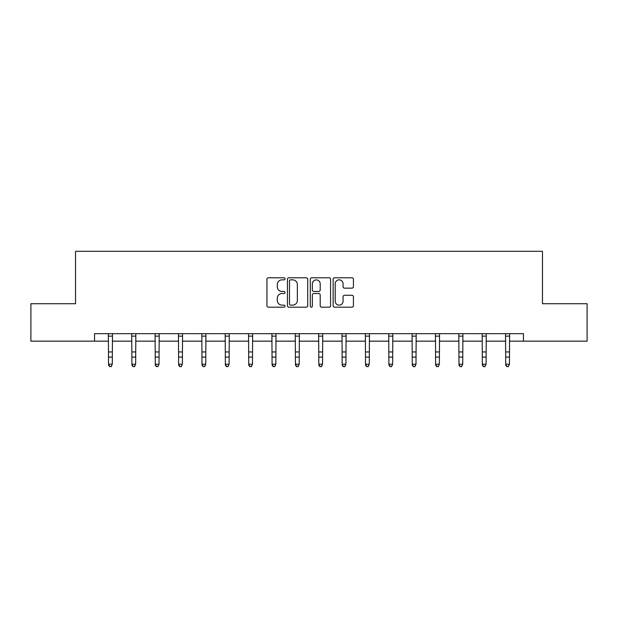 <?xml version="1.0" encoding="UTF-8"?>
<svg xmlns="http://www.w3.org/2000/svg" width="618" height="618" viewBox="0 0 618 618"><rect width="100%" height="100%" fill="white"/><g stroke="black" fill="none" stroke-linecap="round" stroke-linejoin="round"><path stroke-width="0.93" d="M285.037 278.818A1.027 1.027 0 0 0 284.01 277.783L268.39 277.783A1.468 1.468 0 0 0 266.922 279.259L266.922 305.717A1.468 1.468 0 0 0 268.39 307.185L284.01 307.185A1.027 1.027 0 0 0 285.037 306.157A1.027 1.027 0 0 0 284.01 305.13L281.986 305.13A4.705 4.705 0 0 1 277.289 300.425L277.289 298.216A4.705 4.705 0 0 1 281.986 293.519L284.01 293.519A1.027 1.027 0 0 0 285.037 292.484A1.027 1.027 0 0 0 284.01 291.457L281.986 291.457A4.705 4.705 0 0 1 277.289 286.752L277.289 284.55A4.705 4.705 0 0 1 281.986 279.846L284.01 279.846A1.027 1.027 0 0 0 285.037 278.818M351.959 288.15A1.468 1.468 0 0 0 353.426 286.682L353.426 279.259A1.468 1.468 0 0 0 351.959 277.783L334.616 277.783A1.468 1.468 0 0 0 333.141 279.259L333.141 305.717A1.468 1.468 0 0 0 334.616 307.185L351.959 307.185A1.468 1.468 0 0 0 353.426 305.717L353.426 296.748A1.468 1.468 0 0 0 351.959 295.28L344.535 295.28A1.468 1.468 0 0 0 343.067 296.748L343.067 301.198A3.932 3.932 0 0 1 339.135 305.13A3.932 3.932 0 0 1 335.203 301.198L335.203 283.778A3.932 3.932 0 0 1 339.135 279.846A3.932 3.932 0 0 1 343.067 283.778L343.067 286.682A1.468 1.468 0 0 0 344.535 288.15L351.959 288.15M94.546 341.159L30.9 341.159L30.9 303.716L75.527 303.716L75.527 251.302L542.473 251.302L542.473 303.716L587.1 303.716L587.1 341.159L523.454 341.159L523.454 333.674L94.546 333.674L94.546 341.159L108.552 341.159M307.71 279.259A1.468 1.468 0 0 0 306.242 277.783L288.9 277.783A1.468 1.468 0 0 0 287.432 279.259L287.432 305.717A1.468 1.468 0 0 0 288.9 307.185L306.242 307.185A1.468 1.468 0 0 0 307.71 305.717L307.71 279.259M311.758 277.783L329.1 277.783A1.468 1.468 0 0 1 330.568 279.259L330.568 305.717A1.468 1.468 0 0 1 329.1 307.185L321.677 307.185A1.468 1.468 0 0 1 320.209 305.717L320.209 294.987A1.468 1.468 0 0 0 318.741 293.519L313.813 293.519A1.468 1.468 0 0 0 312.345 294.987L312.345 306.157A1.027 1.027 0 0 1 311.317 307.185A1.027 1.027 0 0 1 310.29 306.157L310.29 279.259A1.468 1.468 0 0 1 311.758 277.783M112.291 341.159L131.912 341.159M135.659 341.159L155.272 341.159M159.019 341.159L178.633 341.159M182.38 341.159L202.001 341.159M205.74 341.159L225.361 341.159M229.108 341.159L248.722 341.159M252.468 341.159L272.082 341.159M275.829 341.159L295.45 341.159M299.189 341.159L318.811 341.159M322.55 341.159L342.171 341.159M345.918 341.159L365.532 341.159M369.278 341.159L388.892 341.159M392.639 341.159L412.26 341.159M415.999 341.159L435.62 341.159M439.367 341.159L458.981 341.159M462.727 341.159L482.341 341.159M486.088 341.159L505.709 341.159M509.448 341.159L523.454 341.159M290.514 279.846A1.027 1.027 0 0 0 289.487 280.873L289.487 304.102A1.027 1.027 0 0 0 290.514 305.13L292.646 305.13A4.705 4.705 0 0 0 297.351 300.425L297.351 284.55A4.705 4.705 0 0 0 292.646 279.846L290.514 279.846M320.209 283.847A3.932 3.932 0 0 0 316.277 279.915A3.932 3.932 0 0 0 312.345 283.847L312.345 289.989A1.468 1.468 0 0 0 313.813 291.457L318.741 291.457A1.468 1.468 0 0 0 320.209 289.989L320.209 283.847M108.359 333.674L108.552 364.218L112.291 364.218L111.17 366.698L109.672 366.366L111.17 366.698M111.17 366.366L112.291 364.218L112.484 333.674L108.374 333.697M109.672 366.698L108.552 365.045L108.552 364.218L109.672 366.366M131.719 333.674L131.912 364.218L135.659 364.218L134.531 366.698L133.032 366.366L134.531 366.698M134.531 366.366L135.659 364.218L135.844 333.674L131.734 333.697M133.032 366.698L131.912 365.045L131.912 364.218L133.032 366.366M157.891 366.366L159.019 364.218L159.205 333.674L155.095 333.697L155.272 364.218L159.019 364.218L157.891 366.698L156.4 366.366L157.891 366.698M156.4 366.698L155.272 365.045L155.272 364.218L156.4 366.366M181.259 366.366L182.38 364.218L182.557 333.697L178.455 333.697L178.633 364.218L182.38 364.218L181.259 366.698L179.761 366.366L181.259 366.698M179.761 366.698L178.633 365.045L178.633 364.218L179.761 366.366M204.62 366.366L205.74 364.218L205.918 333.697L201.823 333.697L202.001 364.218L205.74 364.218L204.62 366.698L203.121 366.366L204.62 366.698M203.121 366.698L202.001 365.045L202.001 364.218L203.121 366.366M227.98 366.366L229.108 364.218L229.293 333.674L225.184 333.697L225.361 364.218L229.108 364.218L227.98 366.698L226.482 366.366L227.98 366.698M226.482 366.698L225.361 365.045L225.361 364.218L226.482 366.366M251.341 366.366L252.468 364.218L252.654 333.674L248.544 333.697L248.722 364.218L252.468 364.218L251.341 366.698L249.842 366.366L251.341 366.698M249.842 366.698L248.722 365.045L248.722 364.218L249.842 366.366M271.897 333.674L272.082 364.218L275.829 364.218L274.709 366.698L273.21 366.366L274.709 366.698M274.709 366.366L275.829 364.218L276.022 333.674L271.905 333.697M273.21 366.698L272.082 365.045L272.082 364.218L273.21 366.366M295.257 333.674L295.45 364.218L299.189 364.218L298.069 366.698L296.57 366.366L298.069 366.698M298.069 366.366L299.189 364.218L299.382 333.674L295.273 333.697M296.57 366.698L295.45 365.045L295.45 364.218L296.57 366.366M321.43 366.366L322.55 364.218L322.727 333.697L318.633 333.697L318.811 364.218L322.55 364.218L321.43 366.698L319.931 366.366L321.43 366.698M319.931 366.698L318.811 365.045L318.811 364.218L319.931 366.366M344.79 366.366L345.918 364.218L346.095 333.697L341.993 333.697L342.171 364.218L345.918 364.218L344.79 366.698L343.291 366.366L344.79 366.698M343.291 366.698L342.171 365.045L342.171 364.218L343.291 366.366M368.158 366.366L369.278 364.218L369.464 333.674L365.354 333.697L365.532 364.218L369.278 364.218L368.158 366.698L366.659 366.366L368.158 366.698M366.659 366.698L365.532 365.045L365.532 364.218L366.659 366.366M391.518 366.366L392.639 364.218L392.832 333.674L388.714 333.697L388.892 364.218L392.639 364.218L391.518 366.698L390.02 366.366L391.518 366.698M390.02 366.698L388.892 365.045L388.892 364.218L390.02 366.366M412.067 333.674L412.26 364.218L415.999 364.218L414.879 366.698L413.38 366.366L414.879 366.698M414.879 366.366L415.999 364.218L416.192 333.674L412.082 333.697M413.38 366.698L412.26 365.045L412.26 364.218L413.38 366.366M435.427 333.674L435.62 364.218L439.367 364.218L438.239 366.698L436.741 366.366L438.239 366.698M438.239 366.366L439.367 364.218L439.552 333.674L435.443 333.697M436.741 366.698L435.62 365.045L435.62 364.218L436.741 366.366M461.6 366.366L462.727 364.218L462.913 333.674L458.803 333.697L458.981 364.218L462.727 364.218L461.6 366.698L460.109 366.366L461.6 366.698M460.109 366.698L458.981 365.045L458.981 364.218L460.109 366.366M484.968 366.366L486.088 364.218L486.266 333.697L482.164 333.697L482.341 364.218L486.088 364.218L484.968 366.698L483.469 366.366L484.968 366.698M483.469 366.698L482.341 365.045L482.341 364.218L483.469 366.366M508.328 366.366L509.448 364.218L509.626 333.697L505.532 333.697L505.709 364.218L509.448 364.218L508.328 366.698L506.83 366.366L508.328 366.698M506.83 366.698L505.709 365.045L505.709 364.218L506.83 366.366M112.291 351.943L108.552 351.943M112.291 357.08L108.552 357.08M112.291 336.13L108.552 336.13M135.659 351.943L131.912 351.943M135.659 357.08L131.912 357.08M135.659 336.13L131.912 336.13M159.019 351.943L155.272 351.943M159.019 357.08L155.272 357.08M159.019 336.13L155.272 336.13M182.38 351.943L178.633 351.943M182.38 357.08L178.633 357.08M182.38 336.13L178.633 336.13M205.74 351.943L202.001 351.943M205.74 357.08L202.001 357.08M205.74 336.13L202.001 336.13M229.108 351.943L225.361 351.943M229.108 357.08L225.361 357.08M229.108 336.13L225.361 336.13M252.468 351.943L248.722 351.943M252.468 357.08L248.722 357.08M252.468 336.13L248.722 336.13M275.829 351.943L272.082 351.943M275.829 357.08L272.082 357.08M275.829 336.13L272.082 336.13M299.189 351.943L295.45 351.943M299.189 357.08L295.45 357.08M299.189 336.13L295.45 336.13M322.55 351.943L318.811 351.943M322.55 357.08L318.811 357.08M322.55 336.13L318.811 336.13M345.918 351.943L342.171 351.943M345.918 357.08L342.171 357.08M345.918 336.13L342.171 336.13M369.278 351.943L365.532 351.943M369.278 357.08L365.532 357.08M369.278 336.13L365.532 336.13M392.639 351.943L388.892 351.943M392.639 357.08L388.892 357.08M392.639 336.13L388.892 336.13M415.999 351.943L412.26 351.943M415.999 357.08L412.26 357.08M415.999 336.13L412.26 336.13M439.367 351.943L435.62 351.943M439.367 357.08L435.62 357.08M439.367 336.13L435.62 336.13M462.727 351.943L458.981 351.943M462.727 357.08L458.981 357.08M462.727 336.13L458.981 336.13M486.088 351.943L482.341 351.943M486.088 357.08L482.341 357.08M486.088 336.13L482.341 336.13M509.448 351.943L505.709 351.943M509.448 357.08L505.709 357.08M509.448 336.13L505.709 336.13"/></g></svg>
